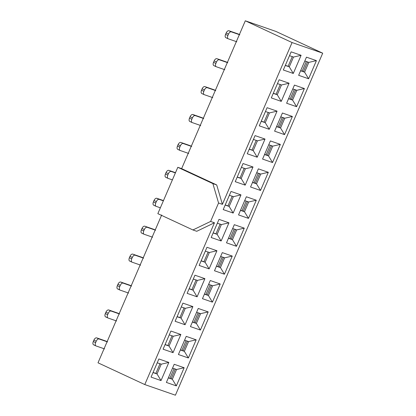<?xml version="1.0" encoding="UTF-8"?>
<svg xmlns="http://www.w3.org/2000/svg" width="416" height="416" viewBox="0 0 416 416"><rect width="100%" height="100%" fill="white"/><g stroke="black" fill="none" stroke-linecap="round" stroke-linejoin="round"><path stroke-width="0.62" d="M292.074 42.546L322.707 53.186L275.943 31.439L245.305 20.8L292.074 42.546L245.305 20.8L275.943 31.439L322.707 53.186L292.074 42.546L222.394 204.339L292.074 42.546M285.34 65.333L288.116 66.295L292.323 56.524L288.116 66.295L285.34 65.333M273.317 93.252L276.094 94.214L280.301 84.443L276.094 94.214L273.317 93.252M261.29 121.17L264.066 122.138L268.278 112.362L264.066 122.138L265.236 122.678L269.24 129.298L277.056 111.15L269.443 112.908L265.236 122.678L269.443 112.908L265.45 111.519L269.443 112.908L277.056 111.15L267.098 107.692L259.282 125.84L267.098 107.692L277.056 111.15L269.24 129.298L259.282 125.84L269.24 129.298L265.236 122.678L261.29 121.17M288.631 98.571L291.408 99.533L295.62 89.762L291.408 99.533L288.631 98.571L292.791 88.92L296.79 90.308L292.791 88.92L288.636 98.571M300.659 70.652L303.436 71.614L307.642 61.844L303.436 71.614L300.659 70.652L304.819 61.001L308.812 62.39L304.814 61.001L300.659 70.652M276.609 126.49L279.386 127.457L283.592 117.681L279.386 127.457L280.556 127.998L284.554 134.618L292.37 116.47L284.762 118.227L280.556 127.998L284.762 118.227L280.769 116.839L284.762 118.227L292.37 116.47L282.417 113.012L274.602 131.16L282.417 113.012L292.37 116.47L284.554 134.618L274.602 131.16L284.554 134.618L280.556 127.998L276.609 126.49L280.769 116.839L276.609 126.49M289.286 66.841L288.116 66.295L289.286 66.841L293.493 57.07L289.494 55.682L293.493 57.07L301.101 55.307L291.148 51.849L283.327 69.997L293.285 73.455L301.101 55.307L293.493 57.07L289.286 66.841L293.285 73.455L289.286 66.841L285.288 65.452L289.286 66.841M277.259 94.76L276.094 94.214L277.259 94.76L281.471 84.989L277.472 83.6L281.471 84.989L289.078 83.226L279.12 79.768L271.305 97.916L281.263 101.374L289.078 83.226L281.471 84.989L277.259 94.76L281.263 101.374L277.259 94.76L273.265 93.371L277.259 94.76M292.578 100.079L291.408 99.533L292.578 100.079L296.79 90.308L304.398 88.546L294.44 85.088L286.624 103.236L296.582 106.694L292.578 100.079L288.584 98.691L292.578 100.079L296.582 106.694L304.398 88.546L296.79 90.308L292.578 100.079M304.606 72.16L303.436 71.614L304.606 72.16L308.812 62.39L316.42 60.627L306.462 57.169L298.646 75.317L308.604 78.775L304.606 72.16L300.607 70.772L304.606 72.16L308.604 78.775L316.42 60.627L308.812 62.39L304.606 72.16M249.267 149.089L252.044 150.056L256.251 140.286L252.044 150.056L249.267 149.089M237.245 177.013L240.022 177.975L244.228 168.204L240.022 177.975L237.245 177.013M225.217 204.932L227.994 205.894L232.206 196.123L227.994 205.894L225.217 204.932M213.195 232.851L215.972 233.813L220.178 224.042L215.972 233.813L213.195 232.851M201.172 260.77L203.949 261.737L208.156 251.961L203.949 261.737L201.172 260.77M189.145 288.688L191.922 289.656L196.134 279.88L191.922 289.656L189.145 288.688M177.122 316.607L179.899 317.574L184.106 307.804L179.899 317.574L177.122 316.607M165.1 344.531L167.877 345.493L172.084 335.722L167.877 345.493L165.1 344.531M153.072 372.45L155.849 373.412L160.061 363.641L155.849 373.412L153.072 372.45M204.464 294.008L207.241 294.975L211.448 285.199L207.241 294.975L204.464 294.008L208.624 284.357L212.618 285.745L208.624 284.357L204.464 294.008M216.486 266.089L219.263 267.056L223.475 257.28L219.263 267.056L216.486 266.089M228.514 238.17L231.291 239.132L235.498 229.362L231.291 239.132L228.514 238.17L232.674 228.519L236.668 229.908L232.669 228.519L228.514 238.17M240.536 210.252L243.313 211.214L247.52 201.443L243.313 211.214L240.536 210.252L244.696 200.6L248.69 201.984L244.696 200.6L240.536 210.252M252.559 182.333L255.336 183.295L259.548 173.524L255.336 183.295L252.559 182.333L256.719 172.676L260.718 174.065L256.719 172.676L252.564 182.333M264.586 154.409L267.363 155.376L271.57 145.605L267.363 155.376L264.586 154.409L268.746 144.758L272.74 146.146L268.741 144.758L264.586 154.409M168.392 377.77L171.168 378.732L175.375 368.961L171.168 378.732L168.392 377.77L172.552 368.118L176.545 369.507L172.552 368.118L168.392 377.77M180.414 349.851L183.191 350.813L187.403 341.042L183.191 350.813L180.414 349.851L184.574 340.2L180.419 349.851M192.442 321.927L195.218 322.894L199.425 313.123L195.218 322.894L192.442 321.927L196.602 312.276L192.442 321.932M181.636 168.636L245.305 20.8L181.636 168.636L216.71 184.943L222.394 204.339L218.561 203.008L210.626 221.437L214.458 222.768L144.778 384.561L175.412 395.2L322.707 53.186L175.412 395.2L144.778 384.561L214.458 222.768L196.752 231.291L192.925 229.96L157.846 213.652L177.809 167.305L181.636 168.636L177.809 167.305L157.846 213.652L192.925 229.96L210.626 221.437L218.561 203.008L212.883 183.612L177.809 167.305L212.883 183.612L216.71 184.943L181.636 168.636M98.01 362.814L161.678 214.984L98.01 362.814L144.778 384.561L98.01 362.814M279.12 79.768L289.078 83.226L281.263 101.374L271.305 97.916L279.12 79.768M291.148 51.849L301.101 55.307L293.285 73.455L283.327 69.997L291.148 51.849M296.582 106.694L286.624 103.236L294.44 85.088L304.398 88.546L296.582 106.694M308.604 78.775L298.646 75.317L306.462 57.169L316.42 60.627L308.604 78.775M182.926 303.129L192.884 306.587L185.068 324.735L175.11 321.277L182.926 303.129L175.11 321.277L185.068 324.735L192.884 306.587L182.926 303.129M198.245 308.448L208.203 311.906L200.387 330.054L190.429 326.596L198.245 308.448L190.429 326.596L200.387 330.054L208.203 311.906L198.245 308.448M158.881 358.966L168.839 362.424L161.023 380.572L151.065 377.114L158.881 358.966L151.065 377.114L161.023 380.572L168.839 362.424L158.881 358.966M170.903 331.048L180.861 334.506L173.046 352.654L163.088 349.196L170.903 331.048L163.088 349.196L173.046 352.654L180.861 334.506L170.903 331.048M176.337 385.892L166.384 382.434L174.2 364.286L184.153 367.744L176.337 385.892L172.338 379.278L171.168 378.732L172.338 379.278L176.545 369.507L184.153 367.744L174.2 364.286L166.384 382.434L176.337 385.892L184.153 367.744L176.545 369.507L172.338 379.278L168.34 377.889L172.338 379.278L176.337 385.892M188.365 357.973L178.407 354.515L186.222 336.367L196.18 339.825L188.365 357.973L184.361 351.359L183.191 350.813L184.361 351.359L188.573 341.583L184.574 340.194L188.573 341.583L196.18 339.825L186.222 336.367L178.407 354.515L188.365 357.973L196.18 339.825L188.573 341.583L184.361 351.359L180.367 349.97L184.361 351.359L188.365 357.973M194.953 275.21L204.911 278.668L197.096 296.816L187.138 293.358L194.953 275.21L187.138 293.358L197.096 296.816L204.911 278.668L194.953 275.21M206.976 247.291L216.934 250.749L209.118 268.892L199.16 265.439L206.976 247.291L199.16 265.439L209.118 268.892L216.934 250.749L206.976 247.291M219.003 219.367L228.956 222.825L221.14 240.973L211.182 237.515L219.003 219.367L211.182 237.515L221.14 240.973L228.956 222.825L219.003 219.367M231.026 191.448L240.984 194.906L233.168 213.054L223.21 209.596L231.026 191.448L223.21 209.596L233.168 213.054L240.984 194.906L231.026 191.448M243.048 163.53L253.006 166.988L245.19 185.136L235.232 181.678L243.048 163.53L235.232 181.678L245.19 185.136L253.006 166.988L243.048 163.53M255.076 135.611L265.028 139.069L257.213 157.217L247.255 153.759L255.076 135.611L247.255 153.759L257.213 157.217L265.028 139.069L255.076 135.611M212.41 302.136L202.457 298.678L210.272 280.53L220.225 283.988L212.41 302.136L208.411 295.516L207.241 294.975L208.411 295.516L212.618 285.745L220.225 283.988L210.272 280.53L202.457 298.678L212.41 302.136L220.225 283.988L212.618 285.745L208.411 295.516L204.412 294.128L208.411 295.516L212.41 302.136M224.437 274.212L214.479 270.759L222.295 252.611L232.253 256.069L224.437 274.212L220.433 267.597L219.263 267.056L220.433 267.597L224.645 257.826L220.646 256.438L224.645 257.826L232.253 256.069L222.295 252.611L214.479 270.759L224.437 274.212L232.253 256.069L224.645 257.826L220.433 267.597L216.44 266.209L220.433 267.597L224.437 274.212M236.46 246.293L226.502 242.835L234.317 224.687L244.275 228.145L236.46 246.293L232.461 239.678L231.291 239.132L232.461 239.678L236.668 229.908L244.275 228.145L234.317 224.687L226.502 242.835L236.46 246.293L244.275 228.145L236.668 229.908L232.461 239.678L228.462 238.29L232.461 239.678L236.46 246.293M248.482 218.374L238.529 214.916L246.345 196.768L256.298 200.226L248.482 218.374L244.483 211.76L243.313 211.214L244.483 211.76L248.69 201.984L256.298 200.226L246.345 196.768L238.529 214.916L248.482 218.374L256.298 200.226L248.69 201.984L244.483 211.76L240.484 210.371L244.483 211.76L248.482 218.374M260.51 190.455L250.552 186.997L258.367 168.849L268.325 172.307L260.51 190.455L256.506 183.841L255.336 183.295L256.506 183.841L260.718 174.065L268.325 172.307L258.367 168.849L250.552 186.997L260.51 190.455L268.325 172.307L260.718 174.065L256.506 183.841L252.512 182.452L256.506 183.841L260.51 190.455M272.532 162.536L262.574 159.078L270.39 140.93L280.348 144.388L272.532 162.536L268.533 155.917L267.363 155.376L268.533 155.917L272.74 146.146L280.348 144.388L270.39 140.93L262.574 159.078L272.532 162.536L280.348 144.388L272.74 146.146L268.533 155.917L264.534 154.528L268.533 155.917L272.532 162.536M261.238 121.29L265.236 122.678L261.238 121.29M253.214 150.597L252.044 150.056L253.214 150.597L257.421 140.826L253.422 139.438L257.421 140.826L265.028 139.069L257.421 140.826L253.214 150.597L257.213 157.217L253.214 150.597L249.215 149.209L253.214 150.597M241.186 178.521L240.022 177.975L241.186 178.521L245.398 168.745L241.4 167.357L245.398 168.745L253.006 166.988L245.398 168.745L241.186 178.521L245.19 185.136L241.186 178.521L237.193 177.133L241.186 178.521M229.164 206.44L227.994 205.894L229.164 206.44L233.371 196.664L229.377 195.281L233.371 196.664L240.984 194.906L233.371 196.664L229.164 206.44L233.168 213.054L229.164 206.44L225.165 205.052L229.164 206.44M217.142 234.359L215.972 233.813L217.142 234.359L221.348 224.588L217.35 223.2L221.348 224.588L228.956 222.825L221.348 224.588L217.142 234.359L221.14 240.973L217.142 234.359L213.143 232.97L217.142 234.359M205.114 262.278L203.949 261.737L205.114 262.278L209.326 252.507L205.327 251.118L209.326 252.507L216.934 250.749L209.326 252.507L205.114 262.278L209.118 268.892L205.114 262.278L201.12 260.889L205.114 262.278M193.092 290.196L191.922 289.656L193.092 290.196L197.298 280.426L193.305 279.037L197.298 280.426L204.911 278.668L197.298 280.426L193.092 290.196L197.096 296.816L193.092 290.196L189.093 288.808L193.092 290.196M185.276 308.344L181.277 306.956L185.276 308.344L192.884 306.587L185.276 308.344L181.069 318.115L179.899 317.574L181.069 318.115L185.276 308.344M177.07 316.727L181.069 318.115L185.068 324.735L181.069 318.115L177.07 316.727M169.042 346.039L167.877 345.493L169.042 346.039L173.254 336.263L169.255 334.875L173.254 336.263L180.861 334.506L173.254 336.263L169.042 346.039L173.046 352.654L169.042 346.039L165.048 344.651L169.042 346.039M157.019 373.958L155.849 373.412L157.019 373.958L161.226 364.187L157.232 362.799L161.226 364.187L168.839 362.424L161.226 364.187L157.019 373.958L161.023 380.572L157.019 373.958L153.02 372.57L157.019 373.958M276.557 126.61L280.556 127.998L276.557 126.61M200.595 313.664L196.596 312.276L200.595 313.664L208.203 311.906L200.595 313.664L196.388 323.435L195.218 322.894L196.388 323.435L200.595 313.664M192.39 322.046L196.388 323.435L200.387 330.054L196.388 323.435L192.39 322.046M216.71 184.943L212.883 183.612L218.561 203.008L222.394 204.339L216.71 184.943M214.458 222.768L210.626 221.437L192.925 229.96L196.752 231.291L214.458 222.768M104.536 348.899L95.961 345.92L104.536 348.899M98.966 338.941L107.541 341.921L98.966 338.941C97.963 338.78 97.053 339.534 96.231 341.198L95.628 342.597C94.988 344.323 95.098 345.431 95.961 345.92L93.621 344.833C92.763 344.344 92.654 343.236 93.293 341.51L93.891 340.111C94.713 338.447 95.623 337.693 96.626 337.854L98.966 338.941L96.626 337.854L105.206 340.829L96.626 337.854C95.628 337.709 94.713 338.463 93.891 340.111L96.231 341.198C97.053 339.55 97.963 338.796 98.966 338.941M107.156 341.583L105.206 340.829L107.156 341.583M116.563 320.98L107.983 318.001L116.563 320.98M110.989 311.022L119.569 313.997L110.989 311.022C109.985 310.861 109.075 311.615 108.254 313.279L107.656 314.678C107.016 316.404 107.125 317.512 107.983 318.001L105.643 316.914C104.785 316.425 104.676 315.318 105.316 313.591L105.919 312.192C106.74 310.528 107.65 309.774 108.649 309.93L110.989 311.022L108.649 309.93L117.229 312.91L108.649 309.93C107.65 309.79 106.74 310.544 105.919 312.192L108.254 313.279C109.075 311.631 109.99 310.877 110.989 311.022M119.179 313.664L117.229 312.91L119.179 313.664M128.586 293.062L120.006 290.082L128.586 293.062M123.011 283.098L131.591 286.078L123.011 283.098C122.013 282.942 121.103 283.696 120.281 285.36L119.678 286.754C119.038 288.486 119.148 289.593 120.006 290.082L117.671 288.995C116.808 288.506 116.698 287.399 117.338 285.667L117.941 284.274C118.763 282.61 119.673 281.856 120.676 282.012L123.011 283.098L120.676 282.012L129.251 284.991L120.676 282.012C119.673 281.871 118.763 282.625 117.941 284.274L120.281 285.36C121.103 283.712 122.013 282.958 123.011 283.098M131.201 285.745L129.251 284.991L131.201 285.745M140.608 265.138L132.033 262.158L140.608 265.138M135.039 255.18L143.614 258.159L135.039 255.18C134.035 255.024 133.125 255.778 132.304 257.442L131.7 258.835C131.061 260.562 131.17 261.669 132.033 262.158L129.693 261.071C128.835 260.582 128.726 259.475 129.366 257.748L129.964 256.355C130.785 254.691 131.695 253.937 132.699 254.093L141.279 257.072L132.699 254.093C131.7 253.952 130.785 254.701 129.964 256.355L132.304 257.442C133.125 255.788 134.035 255.039 135.039 255.18M143.229 257.821L141.279 257.072L143.229 257.821M152.636 237.219L144.056 234.239L152.636 237.219M147.061 227.261L155.641 230.24L147.061 227.261C146.058 227.105 145.148 227.859 144.326 229.523L143.728 230.916C143.088 232.643 143.198 233.75 144.056 234.239L141.716 233.152C140.858 232.664 140.748 231.556 141.388 229.83L141.991 228.436C142.813 226.767 143.723 226.018 144.721 226.174L153.301 229.154L144.721 226.174C143.723 226.028 142.813 226.782 141.991 228.436L144.326 229.523C145.148 227.869 146.063 227.115 147.061 227.261M155.251 229.902L153.301 229.154L155.251 229.902M160.363 207.808L156.078 206.32L160.363 207.808M159.084 199.342L163.368 200.829L159.084 199.342C158.085 199.181 157.175 199.935 156.354 201.599L155.75 202.998C155.111 204.724 155.22 205.832 156.078 206.32L153.743 205.234C152.88 204.745 152.771 203.637 153.41 201.911L154.014 200.512C154.835 198.848 155.745 198.094 156.749 198.255L159.084 199.342L156.749 198.255L163.472 200.59L156.749 198.255C155.745 198.11 154.835 198.864 154.014 200.512L156.354 201.599C157.175 199.95 158.085 199.196 159.084 199.342M172.39 179.889L168.106 178.402L172.39 179.889M171.111 171.423L175.396 172.91L171.111 171.423C170.108 171.262 169.198 172.016 168.376 173.68L167.773 175.079C167.133 176.805 167.242 177.913 168.106 178.402L165.766 177.315C164.908 176.826 164.798 175.718 165.438 173.992L166.036 172.593C166.858 170.929 167.768 170.175 168.771 170.336L175.5 172.671L168.771 170.336C167.773 170.191 166.858 170.945 166.036 172.593L168.376 173.68C169.198 172.032 170.108 171.278 171.111 171.423M188.708 153.462L180.128 150.483L188.708 153.462M183.134 143.499L191.714 146.479L183.134 143.499C182.13 143.343 181.22 144.097 180.398 145.761L179.8 147.155C179.161 148.886 179.27 149.994 180.128 150.483L177.788 149.396C176.93 148.907 176.821 147.8 177.46 146.068L178.064 144.674C178.885 143.01 179.795 142.256 180.794 142.412L189.374 145.392L180.794 142.412C179.795 142.272 178.885 143.026 178.064 144.674L180.398 145.761C181.22 144.113 182.135 143.359 183.134 143.499M191.324 146.146L189.374 145.392L191.324 146.146M200.73 125.538L192.15 122.564L200.73 125.538M195.156 115.58L203.736 118.56L195.156 115.58C194.158 115.424 193.248 116.178 192.426 117.842L191.823 119.236C191.183 120.968 191.292 122.075 192.15 122.564L189.816 121.472C188.952 120.983 188.843 119.876 189.483 118.149L190.086 116.756C190.908 115.092 191.818 114.338 192.821 114.494L195.156 115.58L192.821 114.494L201.396 117.473L192.821 114.494C191.818 114.353 190.908 115.102 190.086 116.756L192.426 117.842C193.248 116.194 194.158 115.44 195.156 115.58M203.346 118.227L201.396 117.473L203.346 118.227M212.753 97.62L204.178 94.64L212.753 97.62M207.184 87.662L215.758 90.641L207.184 87.662C206.18 87.506 205.27 88.26 204.448 89.924L203.845 91.317C203.206 93.044 203.315 94.151 204.178 94.64L201.838 93.553C200.98 93.064 200.871 91.957 201.51 90.23L202.108 88.837C202.93 87.173 203.84 86.419 204.844 86.575L213.424 89.554L204.844 86.575C203.845 86.429 202.93 87.183 202.108 88.837L204.448 89.924C205.27 88.27 206.18 87.521 207.184 87.662M215.374 90.303L213.424 89.554L215.374 90.303M224.78 69.701L216.2 66.721L224.78 69.701M219.206 59.743L227.786 62.722L219.206 59.743C218.202 59.587 217.292 60.336 216.471 62L215.873 63.398C215.233 65.125 215.342 66.232 216.2 66.721L213.86 65.634C213.002 65.146 212.893 64.038 213.533 62.312L214.136 60.913C214.958 59.249 215.868 58.495 216.866 58.656L225.446 61.636L216.866 58.656C215.868 58.51 214.958 59.264 214.136 60.913L216.471 62C217.298 60.351 218.208 59.597 219.206 59.743M227.396 62.384L225.446 61.636L227.396 62.384M236.803 41.782L228.223 38.802L236.803 41.782M231.228 31.824L239.808 34.804L231.228 31.824C230.23 31.663 229.32 32.417 228.498 34.081L227.895 35.48C227.256 37.206 227.365 38.314 228.223 38.802L225.888 37.716C225.025 37.227 224.916 36.119 225.555 34.393L226.158 32.994C226.98 31.33 227.89 30.576 228.894 30.737L231.228 31.824L228.894 30.737L237.468 33.717L228.894 30.737C227.89 30.592 226.98 31.346 226.158 32.994L228.498 34.081C229.32 32.432 230.23 31.678 231.228 31.824M239.418 34.466L237.468 33.717L239.418 34.466M220.646 256.438L216.492 266.089L220.646 256.438M93.621 344.833L95.961 345.92C95.113 345.42 95.004 344.313 95.628 342.597L93.293 341.51C92.664 343.226 92.773 344.334 93.621 344.833M105.643 316.914L107.983 318.001C107.136 317.502 107.026 316.394 107.656 314.678L105.316 313.591C104.686 315.307 104.796 316.415 105.643 316.914M117.671 288.995L120.006 290.082C119.158 289.583 119.049 288.475 119.678 286.754L117.338 285.667C116.714 287.388 116.823 288.496 117.671 288.995M129.693 261.071L132.033 262.158C131.186 261.664 131.076 260.556 131.7 258.835L129.366 257.748C128.736 259.464 128.846 260.577 129.693 261.071M141.716 233.152L144.056 234.239C143.208 233.74 143.099 232.632 143.728 230.916L141.388 229.83C140.759 231.546 140.868 232.653 141.716 233.152M153.743 205.234L156.078 206.32C155.23 205.821 155.121 204.714 155.75 202.998L153.41 201.911C152.786 203.627 152.896 204.734 153.743 205.234M165.766 177.315L168.106 178.402C167.258 177.902 167.149 176.795 167.773 175.079L165.438 173.992C164.809 175.708 164.918 176.816 165.766 177.315M177.788 149.396L180.128 150.483C179.28 149.984 179.171 148.876 179.8 147.155L177.46 146.068C176.831 147.789 176.94 148.897 177.788 149.396M189.816 121.472L192.15 122.564C191.303 122.065 191.194 120.957 191.823 119.236L189.483 118.149C188.859 119.87 188.968 120.978 189.816 121.472M201.838 93.553L204.178 94.64C203.33 94.146 203.221 93.033 203.845 91.317L201.51 90.23C200.881 91.946 200.99 93.054 201.838 93.553M213.86 65.634L216.2 66.721C215.353 66.222 215.244 65.114 215.873 63.398L213.533 62.312C212.904 64.028 213.013 65.135 213.86 65.634M225.888 37.716L228.223 38.802C227.375 38.303 227.266 37.196 227.895 35.48L225.555 34.393C224.931 36.109 225.04 37.216 225.888 37.716M93.891 340.111L93.293 341.51L95.628 342.597L96.231 341.198L93.891 340.111M105.919 312.192L105.316 313.591L107.656 314.678L108.254 313.279L105.919 312.192M117.941 284.274L117.338 285.667L119.678 286.754L120.281 285.36L117.941 284.274M129.964 256.355L129.366 257.748L131.7 258.835L132.304 257.442L129.964 256.355M141.991 228.436L141.388 229.83L143.728 230.916L144.326 229.523L141.991 228.436M154.014 200.512L153.41 201.911L155.75 202.998L156.354 201.599L154.014 200.512M166.036 172.593L165.438 173.992L167.773 175.079L168.376 173.68L166.036 172.593M178.064 144.674L177.46 146.068L179.8 147.155L180.398 145.761L178.064 144.674M190.086 116.756L189.483 118.149L191.823 119.236L192.426 117.842L190.086 116.756M202.108 88.837L201.51 90.23L203.845 91.317L204.448 89.924L202.108 88.837M214.136 60.913L213.533 62.312L215.873 63.398L216.471 62L214.136 60.913M226.158 32.994L225.555 34.393L227.895 35.48L228.498 34.081L226.158 32.994M174.044 368.633L169.889 378.29M186.066 340.714L181.912 350.366M198.094 312.796L193.934 322.447M210.116 284.877L205.962 294.528M222.139 256.958L217.984 266.609M234.166 229.039L230.006 238.69M246.189 201.115L242.034 210.772M258.211 173.196L254.056 182.848M270.239 145.278L266.079 154.929M282.261 117.359L278.106 127.01M294.284 89.44L290.129 99.091M306.311 61.516L302.151 71.172"/></g></svg>

